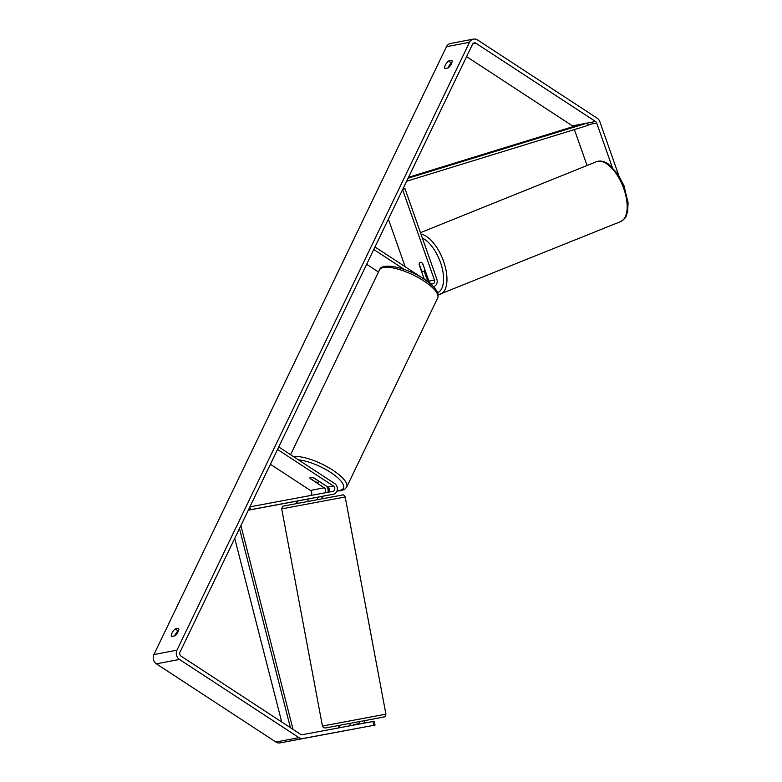 <?xml version="1.0" encoding="UTF-8"?>
<svg xmlns="http://www.w3.org/2000/svg" width="782" height="782" viewBox="0 0 782 782"><rect width="100%" height="100%" fill="white"/><g stroke="black" fill="none" stroke-linecap="round" stroke-linejoin="round"><path stroke-width="1.17" d="M424.313 279.262L419.123 264.502A4.858 2.317 68 0 1 420.12 262.39A4.858 2.317 68 0 1 420.325 262.322A4.858 2.317 68 0 1 422.808 263.798L428.917 281.149A2.913 2.551 -100.8 0 1 429.103 282.39M427.793 281.54A5.826 5.103 79.2 0 0 427.607 280.894L424.196 271.217M404.323 269.458L373.776 249.478L374.979 246.985L430.882 283.553A2.913 2.551 -100.8 0 0 434.45 280.093L402.593 189.596L404.968 188.638L402.867 189.039M404.968 188.638L436.835 279.135A5.826 5.103 -100.8 0 1 433.472 286.711M378.488 272.028L366.65 264.287M388.39 219.116L405.144 266.711M308.196 498.975L327.775 495.299A5.826 5.103 79.2 0 0 327.785 495.299A5.826 5.103 79.2 0 0 327.805 495.299L333.327 494.244A5.826 5.103 79.2 0 0 337.316 489.591A5.826 5.103 79.2 0 0 334.628 483.53L278.734 446.962L277.532 449.455L333.435 486.023L327.902 487.078L313.924 477.939A4.858 1.515 -154.3 0 0 309.965 477.665A4.858 1.515 -154.3 0 0 310.239 478.643L324.207 487.782A2.913 2.551 -100.8 0 1 323.943 493.031M333.435 486.023A2.913 2.551 79.2 0 1 332.78 491.379A2.913 2.551 79.2 0 0 332.78 491.379L249.917 506.844L250.455 509.708L333.308 494.253A5.826 5.103 79.2 0 0 333.327 494.244M250.455 509.708L248.344 510.108M248.295 510.196L307.785 499.102M324.442 495.925A5.826 5.103 -100.8 0 1 324.1 496.003L317.326 497.264L317.766 499.59M310.327 495.573A2.913 2.551 79.2 0 0 310.376 490.422L270.406 464.273M326.358 486.072A5.826 5.103 -100.8 0 1 327.932 492.191M324.1 496.003A5.826 5.103 -100.8 0 1 324.08 496.003L317.326 497.293L324.1 496.003M327.541 492.357A2.913 2.551 79.2 0 0 327.902 487.078M350.277 725.735L349.837 723.389L359.388 721.6L359.828 723.956M359.955 727.915L351.001 729.596L359.955 727.915M359.652 723.995L353.689 725.1M317.15 497.284L311.177 498.398M353.601 724.65L359.573 723.536M612.257 167.221L596.695 123.018A2.913 2.551 79.2 0 0 595.522 121.484L475.994 43.284A2.913 2.551 79.2 0 0 472.524 44.3L179.987 652.139A2.913 2.551 79.2 0 0 181.053 656.118L300.581 734.318A2.913 2.551 79.2 0 0 302.321 734.689L374.314 721.258L375.028 725.08L373.601 725.344L372.887 721.522M451.752 62.98L451.497 63.029A4.858 1.789 -56.8 0 0 448.399 67.017A4.858 1.789 -56.8 0 0 448.008 67.946M174.679 635.874A4.858 1.789 123.2 0 1 175.07 634.955A4.858 1.789 123.2 0 1 178.169 630.966L178.433 630.918M171.541 636.47A4.858 1.789 123.2 0 1 172.05 632.98A4.858 1.789 123.2 0 1 175.148 628.992L178.54 628.337A4.858 1.789 123.2 0 1 178.042 631.836A4.858 1.789 123.2 0 1 174.943 635.825L171.541 636.47M445.369 65.043A4.858 1.789 -56.8 0 0 444.87 68.542L448.262 67.887A4.858 1.789 -56.8 0 0 451.37 63.899A4.858 1.789 -56.8 0 0 451.869 60.41L448.477 61.055A4.858 1.789 -56.8 0 0 445.369 65.043M618.728 175.315L599.862 121.738A6.803 5.953 79.2 0 0 597.125 118.16L477.587 39.96A6.803 5.953 79.2 0 0 473.521 39.1A6.803 5.953 79.2 0 0 469.503 42.316L176.967 650.165A6.803 5.953 79.2 0 0 179.449 659.441L298.988 737.641A6.803 5.953 79.2 0 0 303.035 738.501L373.601 725.344M473.521 39.1L450.461 43.499A6.803 5.953 79.2 0 0 446.444 46.715L153.907 654.563A6.803 5.953 79.2 0 0 156.4 663.84L275.929 742.04A6.803 5.953 79.2 0 0 279.985 742.9L375.028 725.08M573.216 126.596A2.913 2.551 79.2 0 0 572.463 125.882L466.59 56.617M587.047 165.501L574.399 129.577M451.497 63.029L448.477 61.055M178.169 630.966L175.148 628.992M424.694 269.839A4.858 2.317 68 0 1 423.746 271.393A4.858 2.317 68 0 1 423.541 271.452A4.858 2.317 68 0 1 421.469 270.455L419.172 263.935A4.858 2.317 68 0 1 420.12 262.39A4.858 2.317 68 0 1 420.325 262.322A4.858 2.317 68 0 1 422.397 263.319L424.909 269.761M318.655 481.233A4.858 1.515 25.7 0 1 318.724 481.878A4.858 1.515 25.7 0 1 315.429 481.849L310.034 478.32A4.858 1.515 25.7 0 1 309.965 477.665A4.858 1.515 25.7 0 1 313.259 477.704L318.724 481.086M296.349 501.242L296.779 503.54M338.411 725.569L338.841 727.876M297.502 501.027L297.932 503.315M339.564 725.354L339.994 727.661M363.894 723.203L364.637 720.662M323.005 498.613L321.275 496.541M408.048 178.257L587.448 123.018L580.537 124.338L408.507 177.309M587.448 123.018L588.103 125.355L406.62 181.238M290.415 727.671L239.468 528.544M281.706 721.972L234.737 538.387M293.055 729.391L240.905 525.572M434.45 280.093L428.917 281.149M333.308 494.253L327.775 495.299M324.207 487.782L310.376 490.422M325.371 727.983L323.572 727.7L322.428 726.058L281.706 508.877L345.185 496.971L385.907 714.152L322.428 726.058L381.958 714.924M325.39 727.974L380.326 717.7C387.07 715.941 384.412 717.935 385.907 714.152M338.704 495.739L284.052 505.954M469.503 42.316L446.444 46.715M176.967 650.165L153.907 654.563M303.035 738.501L279.985 742.9M475.994 43.284L472.758 43.9M595.522 121.484L572.463 125.882M596.695 123.018L587.917 124.69M179.449 659.441L156.4 663.84M298.988 737.641L275.929 742.04M620.556 221.638A32.297 15.376 -112 0 0 623.293 187.348A32.297 15.376 -112 0 0 597.79 161.327A32.297 15.376 -112 0 0 596.402 161.737L598.142 161.229C601.583 160.681 605.082 161.669 608.611 164.181L617.809 173.927L623.938 185.5L628.093 202.734L627.623 211.56C625.883 215.637 627.751 217.025 620.556 221.638L438.203 294.863M420.951 234.023A32.297 15.376 68 0 1 444.176 263.123A32.297 15.376 68 0 1 440.344 294.286M437.676 292.742A29.863 14.223 -112 0 0 441.664 266.222A29.863 14.223 -112 0 0 422.368 238.06M437.685 297.952A32.297 10.078 -154.3 0 0 423.922 281.021A32.297 10.078 -154.3 0 0 379.485 269.946C381.293 261.97 406.669 267.346 424.098 279.213C435.095 286.623 439.631 292.869 437.685 297.952L346.651 487.127L344.637 489.395L340.297 490.852L336.983 490.969M293.377 456.541A32.297 10.078 25.7 0 1 332.878 470.197A32.297 10.078 25.7 0 1 346.651 487.127M328.029 489.346A29.863 9.316 -154.3 0 0 329.261 489.64M337.091 490.637A29.863 9.316 -154.3 0 0 330.727 472.494A29.863 9.316 -154.3 0 0 298.47 459.875M281.706 508.877C283.367 505.016 280.982 506.873 287.287 505.338L342.399 495.026C343.21 494.459 344.139 495.104 345.185 496.971M308.216 501.379L307.776 499.043M420.472 232.665L596.402 161.737M423.746 271.393L425.271 270.777M329.261 489.825L328.059 489.532M319.017 481.272L318.724 481.878M290.572 454.704L379.485 269.946"/></g></svg>
